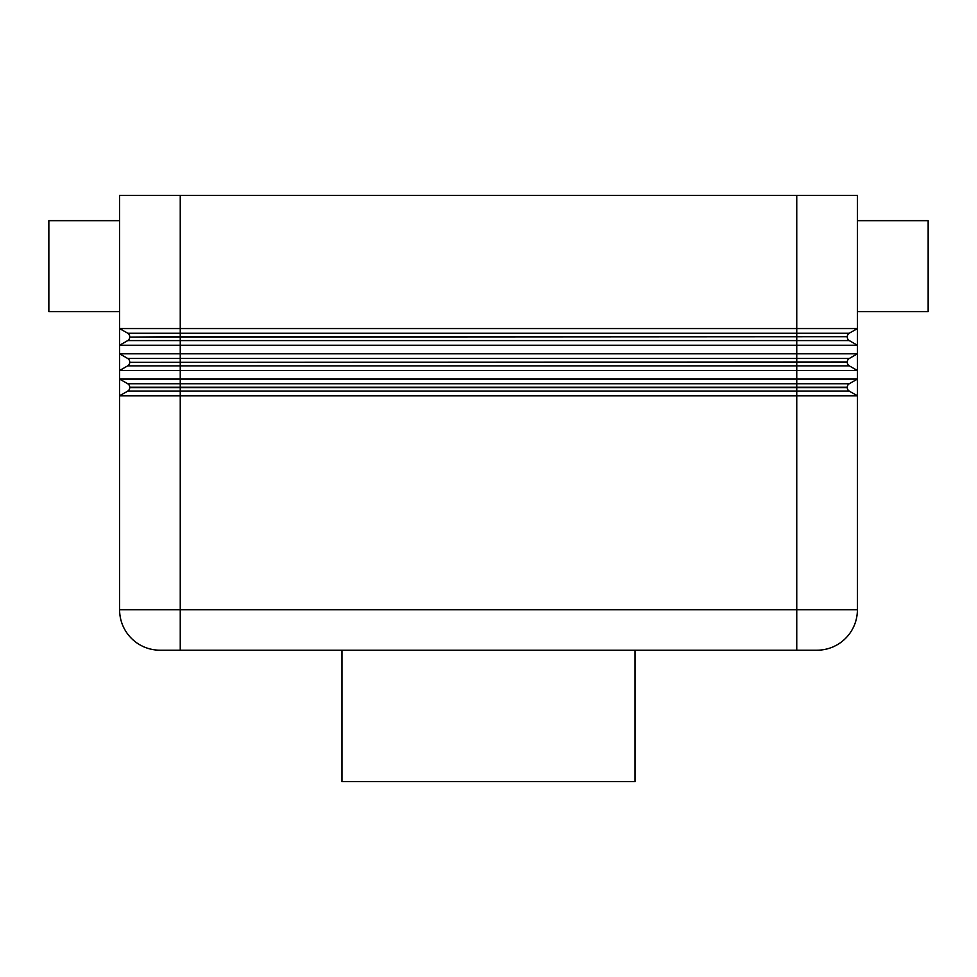 <?xml version="1.0" encoding="UTF-8"?>
<svg xmlns="http://www.w3.org/2000/svg" width="977" height="977" viewBox="0 0 977 977"><rect width="100%" height="100%" fill="white"/><g stroke="black" fill="none" stroke-linecap="round" stroke-linejoin="round"><path stroke-width="1.47" d="M857.403 195.4L796.756 195.4L796.756 328.541L857.403 328.541L857.403 195.4M847.291 337.089A4.042 4.042 0 0 0 849.318 340.594A4.042 4.042 0 0 1 847.291 337.089A4.042 4.042 0 0 0 849.318 340.594L857.403 345.26L857.403 328.541L849.318 333.206A4.042 4.042 0 0 0 847.291 336.699L129.709 337.089A4.042 4.042 0 0 1 127.682 340.594A4.042 4.042 0 0 0 129.709 337.089A4.042 4.042 0 0 1 127.682 340.594L119.597 345.26L119.597 353.796L857.403 353.796L857.403 345.26L119.597 345.26L119.597 328.541L796.756 328.541L796.756 333.206L127.682 333.206A4.042 4.042 0 0 1 129.709 336.699A4.042 4.042 0 0 0 127.682 333.206L119.597 328.541L119.597 195.4L796.756 195.4M180.244 650.206L816.98 650.206A40.423 40.423 0 0 0 857.403 609.782L857.403 395.795L119.597 395.795L119.597 609.782A40.423 40.423 0 0 0 160.02 650.206L180.244 650.206L180.244 609.782L119.597 609.782A40.423 40.423 0 0 0 160.02 650.206M119.597 311.626L48.85 311.626L48.85 220.668L119.597 220.668M847.291 362.357A4.042 4.042 0 0 0 849.318 365.862L857.403 370.527L857.403 353.796L849.318 358.474A4.042 4.042 0 0 0 847.291 361.966L847.291 362.357A4.042 4.042 0 0 0 849.318 365.862A4.042 4.042 0 0 1 847.291 362.357L180.244 362.357L180.244 383.741L127.682 383.741L119.597 379.064L857.403 379.064L857.403 370.527L119.597 370.527L119.597 395.795L127.682 391.13A4.042 4.042 0 0 0 129.709 387.625L129.709 387.234A4.042 4.042 0 0 0 127.682 383.741A4.042 4.042 0 0 1 129.709 387.234L847.291 387.234A4.042 4.042 0 0 1 849.318 383.741L857.403 379.064L857.403 395.795L849.318 391.13A4.042 4.042 0 0 1 847.291 387.625L847.291 387.234A4.042 4.042 0 0 1 849.318 383.741L180.244 383.741L180.244 391.13L849.318 391.13A4.042 4.042 0 0 1 847.291 387.625A4.042 4.042 0 0 0 849.318 391.13M129.709 337.089L180.244 336.699L180.244 358.474L127.682 358.474L119.597 353.796L119.597 370.527L127.682 365.862A4.042 4.042 0 0 0 129.709 362.357L847.291 361.966A4.042 4.042 0 0 1 849.318 358.474L180.244 358.474L180.244 362.357L129.709 362.357A4.042 4.042 0 0 1 127.682 365.862L849.318 365.862M635.05 650.206L635.05 781.6L341.95 781.6L341.95 650.206M847.291 387.625L129.709 387.625A4.042 4.042 0 0 1 127.682 391.13L180.244 391.13L180.244 609.782L796.756 609.782L796.756 650.206M127.682 358.474A4.042 4.042 0 0 1 129.709 361.966A4.042 4.042 0 0 0 127.682 358.474M857.403 220.668L928.15 220.668L928.15 311.626L857.403 311.626M127.682 340.594L796.756 340.594L796.756 336.699L180.244 336.699L180.244 195.4M816.98 650.206A40.423 40.423 0 0 0 857.403 609.782L796.756 609.782L796.756 340.594L849.318 340.594M796.756 336.699L847.291 336.699A4.042 4.042 0 0 1 849.318 333.206L796.756 333.206L796.756 336.699M129.709 362.357A4.042 4.042 0 0 1 127.682 365.862M129.709 387.625A4.042 4.042 0 0 1 127.682 391.13M127.682 383.741A4.042 4.042 0 0 1 129.709 387.234"/></g></svg>
